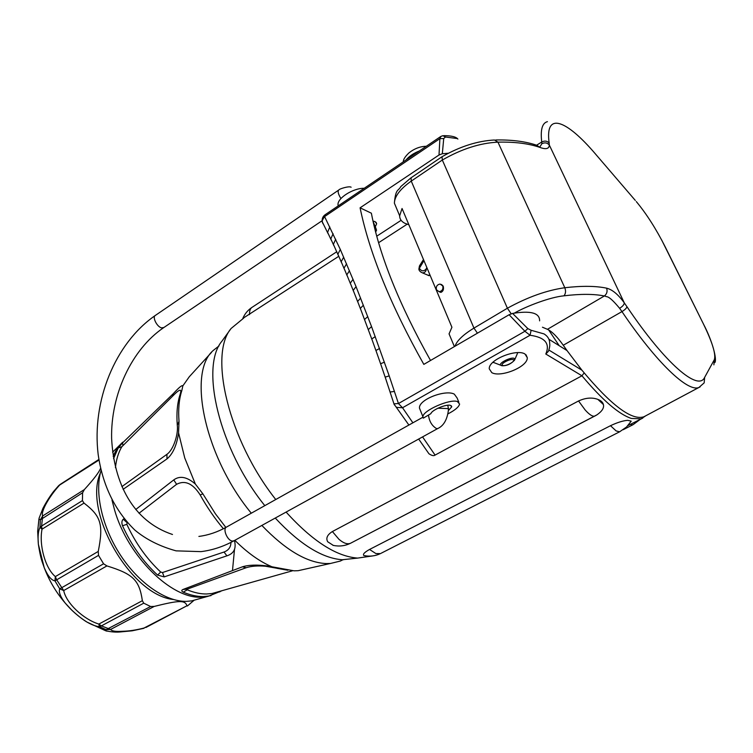 <?xml version="1.0" encoding="UTF-8"?>
<svg xmlns="http://www.w3.org/2000/svg" width="753" height="753" viewBox="0 0 753 753"><rect width="100%" height="100%" fill="white"/><g stroke="black" fill="none" stroke-linecap="round" stroke-linejoin="round"><path stroke-width="1.13" d="M145.884 627.503L186.979 605.77C185.059 600.132 179.798 600.066 154.196 606.429L150.628 606.513L143.738 603.181L142.364 600.687C139.296 580.139 133.356 574.078 106.917 565.917L103.575 563.809L98.521 555.366L98.248 551.431C103.622 524.352 101.024 516.125 84.016 503.098L82.416 500.623L82.614 492.754L84.345 489.591C93.861 479.115 99.264 472.018 100.554 468.3M186.979 605.77L143.983 628.049C135.982 630.092 128.895 631.165 122.72 631.259C115.755 631.748 111.717 631.146 110.606 629.433L106.107 629.668L105.655 630.779L107.011 631.174M150.628 606.513L106.107 629.668L99.377 626.609L101.363 625.894L110.606 629.433L154.196 606.429M142.364 600.687L98.859 624.077L101.363 625.894L143.738 603.181M56.682 579.838L55.346 576.6C45.255 568.223 38.874 545.068 42.036 529.171L39.975 527.392C38.215 530.969 37.678 536.607 38.365 544.287L44.229 567.677C47.712 575.838 51.289 580.234 54.95 580.855L56.682 579.838L63.704 590.55C66.123 603.059 83.338 619.314 98.859 624.077L99.377 626.609C96.168 626.449 92.026 624.934 86.953 622.063C78.594 616.773 71.319 610.41 65.135 602.974L71.271 609.591C71.959 610.391 80.402 618.251 86.953 622.063L105.655 630.779C111.519 632.031 116.583 632.407 120.828 631.889L119.567 631.946M106.917 565.917L63.704 590.55L59.732 588.837C58.536 591.999 60.334 596.715 65.135 602.974C56.108 592.432 49.143 580.667 44.229 567.677L44.239 567.687C42.112 561.343 40.756 559.564 38.365 544.287L37.669 531.298L38.958 518.873L40.351 519.824L39.975 527.392L41.584 526.046L42.036 529.171L84.016 503.098M82.614 492.754L40.351 519.824L42.676 515.946L41.584 526.046L82.416 500.623M39.09 518.205L42.93 508.35C46.187 502.129 49.717 496.528 53.529 491.54L58.64 485.685L98.963 460.045M194.17 600.197L187.403 605.996M173.435 599.52C130.975 595.312 82.839 512.012 100.347 473.119M101.062 470.493C94.389 492.302 101.984 526.912 120.499 555.187C139.004 583.471 165.971 601.798 186.386 601.374L191.714 600.885L197.86 599.153M135.747 509.508L173.755 479.906C179.826 475.454 187.026 476.837 195.366 484.057L202.877 493.855L215.396 513.781L225.853 527.429M124.047 518.629L123.247 519.25C121.732 520.652 121.487 522.817 122.523 525.745L126.824 524.333C135.502 543.092 146.797 558.99 160.709 572.045L162.479 572.544L224.027 552.024C228.573 550.311 230.879 547.111 230.936 542.395M162.479 572.544L164.173 576.892L157.584 575.076C143.079 561.682 131.389 545.238 122.523 525.745M164.173 576.892L226.917 555.836C233.957 553.559 236.47 548.457 234.447 540.532M222.107 590.672L208.882 596.056L203.291 596.564C197.041 596.63 190.358 595.162 183.252 592.159C181.379 591.152 181.304 590.258 183.035 589.467L242.428 566.811C248.848 564.844 257.366 564.599 267.974 566.058L294.122 570.83L298.16 570.689L306.349 568.863M113.552 458.586L118.249 447.884L122.532 442.905L173.35 393.612C179.082 387.343 182.245 384.774 182.828 385.913L181.812 390.638C179.045 399.203 178.113 409.453 179.016 421.36L178.574 432.871L184.749 457.984L195.366 484.057M123.116 489.337L166.987 458.906C172.889 453.965 176.757 445.287 178.574 432.871M261.856 525.434C285.481 550.01 306.96 562.726 326.294 563.573L330.52 563.46L340.3 561.07L343.142 559.648M219.01 345.928L213.372 350.352C187.224 372.208 204.468 456.487 251.295 513.198M230.87 328.797L221.984 341.109C199.846 366.918 219.189 449.174 264.811 505.649M275.259 518.045C299.873 544.4 322.218 558.293 342.304 559.743L343.255 559.78M286.093 512.078C312.486 541.134 336.337 556.467 357.647 558.095L372.142 555.996M243.68 318.124L231.115 328.468C208.515 354.691 228.507 439.846 275.758 499.521M627.682 420.325L631.212 421.162L627.682 420.325C622.995 420.711 617.262 422.499 610.495 425.699L369.535 549.455C364.499 552.307 362.598 554.321 363.821 555.479L363.821 555.479M418.668 439.046L428.937 453.758C431.827 455.678 433.869 456.12 435.074 455.094L581.947 375.785L545.793 354.023C550.311 343.575 545.05 337.325 530.037 335.254L524.916 331.273L509.103 314.745L512.586 313.417C530.79 310.462 539.797 312.947 539.619 320.863M338.812 256.265L242.814 318.425M597.882 399.391C592.074 397.236 585.627 397.763 578.549 400.973L332.384 531.543C327.282 534.781 325.72 538.188 327.696 541.755L333.315 545.407L327.696 541.765M597.891 399.401C601.026 400.577 602.852 402.29 603.388 404.521L597.882 399.401M332.384 531.543L338.944 539.28C343.453 543.167 347.274 544.513 350.409 543.318L596.922 414.856C602.099 411.289 604.254 407.844 603.388 404.521M578.549 400.973L585.137 409.943C589.373 414.677 592.564 416.72 594.71 416.089L350.409 543.318C344.978 545.944 339.274 546.64 333.315 545.407L332.986 545.37M393.885 403.824L398.45 403.542L389.207 375.898L385.169 377.112L387.183 383.192M322.745 223.133L323.103 223.857M456.751 138.486L445.465 137.018L443.724 138.561L439.903 138.637L440.91 136.387M440.496 136.669L325.23 214.671L324.59 216.591C322.35 219.904 321.625 221.768 322.435 222.182L328.195 233.854M389.207 375.898L371.549 326.604L356.056 286.629L340.309 249.45L324.59 216.591L439.903 138.637L439.008 155.005L360.085 207.819L371.37 213.203C379.503 255.512 399.222 304.607 430.528 360.489M360.085 207.819C369.488 253.281 390.741 305.464 423.826 364.386L509.103 314.745M545.793 354.023L548.4 351.303C549.634 347.886 550.057 345.241 549.671 343.377C549.728 339.462 547.855 336.309 544.052 333.918L531.129 330.275L527.834 328.609L524.916 331.273L398.45 403.542L402.526 407.75L396.539 407.373L394.148 404.512M524.982 354.004L527.307 357.741C527.74 367.05 500.378 377.761 491.794 372.65L489.243 368.81C488.49 359.586 516.718 348.535 524.982 354.004M420.466 410.601L419.459 408.079C418.564 399.514 445.503 389.32 454.294 394.13L457.08 397.951L458.841 402.187M531.129 330.275L530.037 335.254L402.526 407.75L412.879 422.81M527.834 328.609L512.586 313.417M448.374 153.236L442.322 153.734L439.008 155.005M376.707 236.216L401.114 220.318M375.286 226.832L376.651 223.754L375.079 221.608L372.97 221.1M442.322 153.734L443.724 138.561M445.465 137.018L442.858 135.709M548.918 339.264L567.028 350.578L581.928 370.194C611.154 405.34 631.833 420.852 643.947 416.757L645.829 415.76M584.149 372.933L581.947 375.785C602.438 400.135 618.91 414.357 631.362 418.442L641.161 418.847L645.632 415.863M610.495 425.699L616.133 430.932L619.606 431.808L626.552 426.989L631.212 421.162M365.742 555.865L363.915 555.545M542.461 327.216L547.431 329.315C551.958 331.433 557.229 336.751 563.253 345.251L567.028 350.578M378.561 242.73L407.072 224.243M427.544 275.043L430.179 275.485M450.991 338.483L449.061 333.88L451.922 327.254L402.046 208.496L399.664 215.81C399.636 219.01 401.377 221.504 404.879 223.293L408.879 224.771M439.291 291.693L440.863 292.409C443.188 291.364 443.969 289.274 443.216 286.131L441.465 284.446M455.047 346.211C456.826 340.751 463.133 334.709 473.957 328.101L507.4 308.222L442.322 160.031L411.26 181.106C400.229 188.909 394.6 196.269 394.384 203.169L396.746 208.816M511.193 313.794L507.4 308.222C527.674 297.087 546.81 290.263 564.806 287.731L497.949 142.157C480.075 143.023 461.533 148.972 442.322 160.031L442.011 156.746C460.017 146.477 477.515 140.896 494.495 140.002L497.949 142.157C514.901 141.771 528.983 143.559 540.212 147.522C546.076 149.612 549.116 148.783 549.314 145.037C547.271 142.703 544.777 142.27 541.84 143.738L539.976 146.788M606.56 288.154C595.727 285.895 581.805 285.754 564.806 287.731C566.002 290.931 565.719 293.623 563.969 295.825C580.403 293.839 593.872 293.886 604.377 295.976C606.956 293.858 607.68 291.251 606.56 288.154C612.311 289.566 618.222 294.479 624.293 302.885L626.967 306.716C626.609 308.165 624.943 309.794 621.959 311.601L619.625 308.316C607.342 293.501 606.645 297.67 605.525 296.202L604.377 295.976L547.431 329.315M495.775 139.964C511.936 139.691 525.575 141.451 536.682 145.244L540.212 147.522M619.625 308.316C622.59 306.462 624.152 304.654 624.293 302.885L549.314 145.037L549.163 143.023C547.139 140.858 544.664 140.529 541.727 142.016L541.84 143.738M514.374 313.097C526.686 306.047 550.462 297.059 563.969 295.825M442.755 285.942C443.395 289.171 442.18 291.091 439.112 291.693L436.448 289.801C435.818 286.564 437.032 284.653 440.11 284.06L442.755 285.942M364.198 188.297C353.195 187.986 337.128 198.227 338.022 204.844L338.201 205.889M448.506 410.441L451.744 406.818L450.426 405.359C446.143 403.919 431.846 409.999 430.895 413.642L423.28 418.15L422.913 416.729C422.697 410.667 449.494 398.77 457.335 401.5L459.603 404.041C458.897 406.94 455.076 410.178 448.167 413.764M437.86 428.476L436.636 428.664C431.996 425.916 429.285 421.435 428.513 415.214M375.634 232.197L376.575 229.985L374.589 228.084M322.661 223.001L322.5 222.483M287.872 570.247L277.085 568.336L281.368 568.76M242.428 566.811L246.175 567.724L187.262 589.119L187.281 589.825C194.114 592.658 200.524 594.042 206.52 593.985L212.054 593.515L218.323 591.736M246.175 567.724C251.304 566.077 257.742 565.578 265.508 566.237L276.633 568.204M183.252 592.15L187.281 589.825M220.78 591.049L219.716 591.933M223.377 528.738C214.746 518.488 207.009 507.211 200.166 494.928L202.877 493.855M173.755 479.906L176.607 484.301C185.031 479.934 192.881 483.473 200.166 494.928M176.607 484.301L138.994 513.264M127.257 522.413L126.824 524.333M160.709 572.045L157.575 575.066M179.016 421.36L177.284 425.21C178.47 433.85 173.614 449.701 166.94 454.313L121.882 486.626M177.284 425.21C176.353 413.265 177.294 403.015 180.099 394.468L181.812 390.638M173.35 393.612L172.625 396.134C179.647 388.849 182.141 388.294 180.099 394.468M172.625 396.134L121.835 446.745C118.428 452.412 116.301 459.377 115.444 467.651M118.259 447.894L121.835 446.745M98.248 551.431L55.346 576.6L54.95 580.855L59.732 588.837L103.575 563.809M122.72 631.259L120.828 631.889L132.151 630.816L143.983 628.294M84.345 489.591L42.676 515.946C40.521 512.059 48.663 497.272 58.932 485.854L60.381 484.292L98.869 459.462M210.991 595.623L201.202 597.157C171.468 599.03 127.728 556.241 114.55 509.903L111.99 500.067M113.204 456.506C115.491 450.576 118.663 445.804 122.72 442.209M234.484 549.605L232.508 570.36M234.842 540.315C247.295 552.702 259.54 561.465 271.588 566.614M211.537 352.357L189.257 376.792L182.828 385.913M329.805 226.954L327.602 232.348L331.367 240.329M333.09 233.712L330.821 238.899L333.88 245.657M335.706 239.275L333.372 244.292L338.332 255.436M340.309 249.45L337.89 254.194L341.598 262.825M343.688 257.149L341.194 261.677L344.375 269.245M346.568 263.814L343.999 268.162L347.189 275.871M349.477 270.685L346.841 274.845L350.606 284.097M353.063 279.307L350.296 283.156L353.496 291.204M356.056 286.629L353.223 290.366L357.863 302.188M360.621 298.075L357.637 301.464L360.536 309.041M363.398 305.181L360.339 308.391L371.869 339.292M367.793 316.618L364.565 319.432L364.725 319.987M371.549 326.604L368.311 329.588M375.267 336.638L371.775 338.944L375.982 350.71M379.568 348.498L375.926 350.474L380.613 363.84M384.435 362.155L380.604 363.746L385.141 377.065M394.421 391.447L390.082 392.021M435.074 455.094L422.574 436.9M642.751 418.103L627.908 425.605M366.711 555.978L364.047 555.563C369.761 556.731 375.22 556.081 380.444 553.606L375.869 553.549L369.535 549.455M381.037 553.295L619.973 431.62M633.094 424.664L640.408 419.233M630.27 424.4L632.755 424.833L623.192 429.709M581.928 370.194L548.871 350.041M700.13 386.882L698.944 387.456C688.091 392.482 656.738 363.134 621.959 311.601L563.253 345.251M559.215 345.693L548.626 329.899M426.612 268.096L427.186 268.35M420.805 272.04L422.612 272.934C425.04 272.671 426.292 271.184 426.358 268.492M423.958 260.679L418.875 269.075L419.468 265.913L419.27 268.087C421.2 271.231 423.374 271.654 425.793 269.367L426.895 267.663M429.022 275.683L422.612 272.934C420.202 271.889 418.96 270.609 418.875 269.075L419.289 270.289M441.795 156.878L411.082 177.774L411.26 181.106L473.957 328.101L477.421 333.184M536.588 145.207L541.727 142.016C540.306 129.77 542.207 122.984 547.431 121.666M549.163 143.023C544.711 111.03 566.614 119.972 595.689 154.252L635.297 200.411M594.719 153.113L595.689 154.252M713.882 364.847L714.343 359.661C716.065 354.381 712.404 342.436 703.368 323.837L665.228 246.909C656.098 228.893 646.451 213.777 636.276 201.55M714.926 362.513C717.025 359.256 712.63 341.542 703.575 324.251L661.614 239.906M714.343 359.661L704.648 377.375L704.168 382.872L698.944 387.456L643.947 416.757M704.648 377.375C698.389 391.635 665.436 363.953 626.967 306.716M437.587 428.626C443.762 425.85 447.395 419.393 448.506 409.274L447.621 408.568L437.907 408.211M234.183 540.673L232.658 541.068C227.538 541.2 222.163 528.512 226.672 526.978C217.542 532.079 208.28 535.223 198.886 536.418M437.606 428.617L233.835 540.87C223.189 546.659 212.252 550.245 201.004 551.629L176.08 550.857C159.683 546.311 145.941 539.374 134.834 530.065C114.833 510.525 102.596 485.28 98.154 454.341C91.706 401.349 114.842 343.208 155.513 315.319C151.899 316.674 156.888 326.934 161.622 327.875L163.909 327.489M351.124 187.233C349.336 185.756 339.151 188.881 338.859 189.954C337.466 191.177 338.153 194.048 340.93 198.566M448.496 408.945L447.781 405.236M336.779 251.728L252.603 306.979C250.373 308.109 249.347 310.66 249.525 314.632M596.922 414.856L594.983 415.967M183.035 589.467L187.262 589.119M226.917 555.836L224.027 552.024M123.247 519.25L127.031 522.591M166.987 458.906L166.94 454.313M122.532 442.905L122.974 445.381M56.682 579.829L98.521 555.375M492.82 362.447L493.817 362.57M514.148 358.343L514.581 360.132C510.769 364.141 506.524 366.014 501.856 365.723L500.585 365.186C498.599 363.068 510.873 356.866 514.148 358.343M502.1 365.77L493.017 362.259M513.104 359.661L513.348 359.774C516.031 361.12 505.658 366.692 502.769 365.478L502.515 365.365C499.738 364.057 510.214 358.4 513.104 359.661M419.393 150.948C413.595 153.245 409.114 156.266 405.961 160.031M60.071 484.508L58.64 485.685M112.602 452.148L120.499 444.392M191.714 600.885L208.882 596.056M298.16 570.689L330.52 563.46M340.3 561.07L343.029 559.667M342.304 559.743L357.647 558.095M385.159 377.112L394.026 404.06L408.888 425.05M440.891 136.406L442.82 135.728M443.809 135.662C451.339 135.653 456.026 136.792 457.88 139.079M423.487 259.55L419.477 265.894M454.388 346.596L449.042 333.824M399.664 215.791L394.384 203.169C395.73 187.949 398.318 191.469 400.775 186.603L410.884 177.906M439.112 291.693L440.863 292.409M376.651 223.754L376.048 222.286M338.389 205.767L338.022 204.844M526.008 354.757L527.307 357.731M451.311 405.763L451.744 406.818M422.913 417.2L226.672 526.978M419.449 408.088L422.913 416.729M322.171 220.676L163.476 327.781C131.737 349.392 110.597 394.525 111.623 438.604C113.985 483.068 132.773 521.236 172.484 534.479M155.513 315.319L338.53 190.18M372.999 221.241L376.124 228.865M324.957 214.85C322.557 216.732 321.71 219.179 322.435 222.191M242.795 318.481C244.687 313.992 247.633 310.368 251.634 307.61M281.838 568.891L277.076 568.364M212.054 593.505L292.578 570.765M267.974 566.058L265.508 566.228M514.883 359.416L517.8 352.573M426.273 146.289C420.193 146.393 414.432 148.586 408.983 152.868C405.142 156.52 403.241 159.514 403.297 161.839"/></g></svg>
